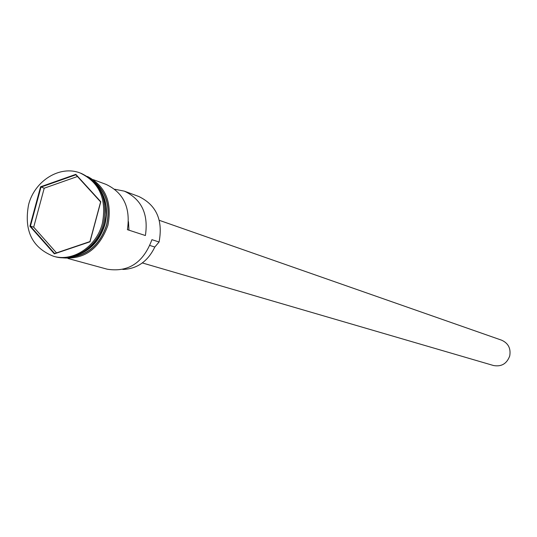 <?xml version="1.0" encoding="UTF-8"?>
<svg xmlns="http://www.w3.org/2000/svg" width="537" height="537" viewBox="0 0 537 537"><rect width="100%" height="100%" fill="white"/><g stroke="black" fill="none" stroke-linecap="round" stroke-linejoin="round"><path stroke-width="0.81" d="M122.825 269.446C137.136 268.923 147.803 261.452 154.817 247.033L159.08 241.992C163.167 220.136 156.381 204.966 138.721 196.468L124.342 191.145L114.696 189.239M159.301 220.324L501.659 340.203C508.338 343.237 511.023 348.506 509.714 355.997C506.8 363.757 501.404 366.932 493.53 365.522L142.352 262.942M78.53 254.424C91.418 248.973 100.057 238.938 104.447 224.312C107.662 211.263 106.011 199.522 99.493 189.091M74.67 255.934C89.692 251.524 99.781 241.032 104.93 224.466C108.501 209.443 105.937 196.495 97.231 185.621M54.109 256.431L54.7 256.599C74.24 262.459 97.727 246.872 103.46 223.889C108.044 199.623 100.688 182.808 81.382 173.458L80.798 173.25M93.297 179.66L106.051 184.379C123.584 192.662 130.706 207.759 127.41 229.668L145.399 235.535C148.608 214.082 141.593 199.287 124.342 191.145M159.08 241.992L151.924 239.677C143.419 262.66 128.524 272.501 107.239 269.205L68.004 258.485M68.615 257.377C87.202 255.82 99.842 245.026 106.541 224.99C110.609 206.336 106.145 191.649 93.149 180.922M102.325 223.52C106.917 199.22 99.553 182.392 80.228 173.028C59.983 164.906 34.502 180.788 28.555 204.819C23.823 230.595 32.139 247.752 53.512 256.277C73.066 262.143 96.586 246.537 102.325 223.52M29.918 226.245L40.577 186.795L75.818 174.35L100.795 201.744L90.001 241.798L54.371 253.853L29.918 226.245L30.421 226.184L54.64 253.524L89.934 241.583L100.614 201.912L75.878 174.787L40.98 187.111L30.421 226.184L33.697 227.158L56.513 252.893M128.477 221.674L128.967 230.178M77.442 176.498L44.215 188.212L40.577 186.795M44.215 188.212L33.697 227.158M75.878 174.787L75.818 174.35M93.545 244.12C98.748 238.515 102.392 231.924 104.48 224.338L105.997 215.27L105.715 206.208M67.427 257.532C86.605 256.525 99.687 245.691 106.682 225.023C110.83 205.711 106.024 190.736 92.27 180.103M154.817 247.033L149.924 245.49M81.382 173.458L80.228 173.028M87.504 176.485C105.561 186.104 112.354 202.395 107.897 225.372C99.157 249.45 83.678 260.23 61.44 257.7M54.7 256.599L53.512 256.277"/></g></svg>
